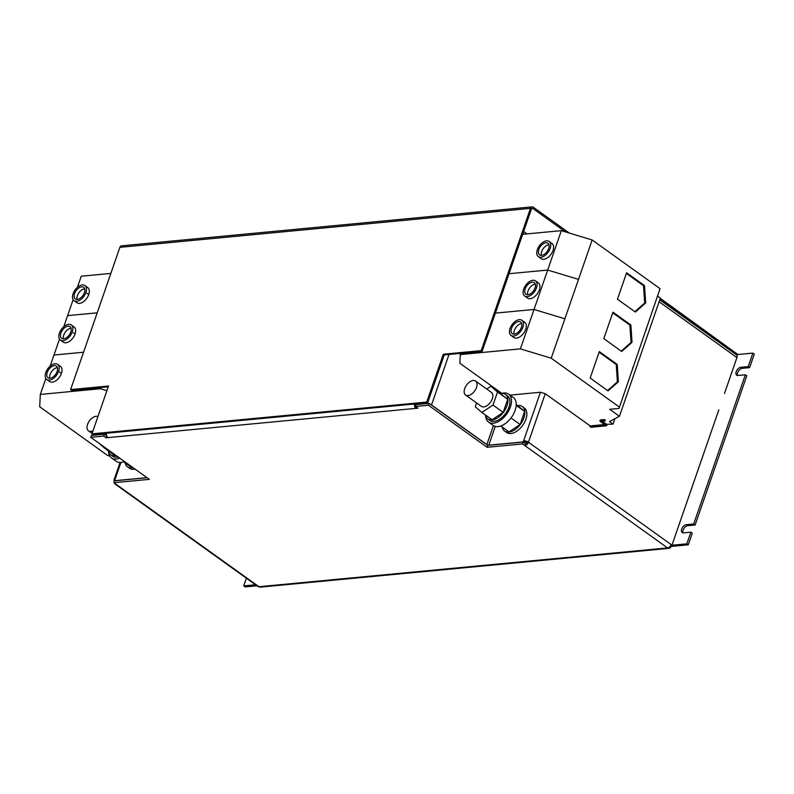 <?xml version="1.0" encoding="UTF-8"?>
<svg xmlns="http://www.w3.org/2000/svg" width="794" height="794" viewBox="0 0 794 794"><rect width="100%" height="100%" fill="white"/><g stroke="black" fill="none" stroke-linecap="round" stroke-linejoin="round"><path stroke-width="1.19" d="M525.181 288.917A7.166 4.178 125.6 0 1 534.283 282.634A7.166 4.178 125.6 0 1 535.027 287.984A7.166 4.178 125.6 0 1 525.926 294.276A7.166 4.178 125.6 0 1 525.181 288.917M535.315 284.173A7.166 4.178 -54.4 0 0 528.02 290.951A7.166 4.178 -54.4 0 0 527.732 294.763M538.828 249.515A7.166 4.178 125.6 0 1 547.929 243.222A7.166 4.178 125.6 0 1 548.674 248.582A7.166 4.178 125.6 0 1 539.573 254.864A7.166 4.178 125.6 0 1 538.828 249.515M548.962 244.77A7.166 4.178 -54.4 0 0 541.667 251.549A7.166 4.178 -54.4 0 0 541.379 255.35M511.534 328.329A7.166 4.178 125.6 0 1 520.636 322.036A7.166 4.178 125.6 0 1 521.38 327.396A7.166 4.178 125.6 0 1 512.289 333.678A7.166 4.178 125.6 0 1 511.534 328.329M521.678 323.585A7.166 4.178 -54.4 0 0 514.373 330.364A7.166 4.178 -54.4 0 0 514.085 334.165M57.118 371.473A7.166 4.178 125.6 0 1 48.017 377.755A7.166 4.178 125.6 0 1 47.273 372.406A7.166 4.178 125.6 0 1 56.374 366.113A7.166 4.178 125.6 0 1 57.118 371.473M57.406 367.662A7.166 4.178 -54.4 0 0 50.111 374.44A7.166 4.178 -54.4 0 0 49.814 378.242M84.412 292.658A7.166 4.178 125.6 0 1 75.311 298.941A7.166 4.178 125.6 0 1 74.567 293.591A7.166 4.178 125.6 0 1 83.668 287.299A7.166 4.178 125.6 0 1 84.412 292.658M84.7 288.847A7.166 4.178 -54.4 0 0 77.395 295.626A7.166 4.178 -54.4 0 0 77.107 299.427M70.765 332.061A7.166 4.178 125.6 0 1 61.664 338.353A7.166 4.178 125.6 0 1 60.92 332.994A7.166 4.178 125.6 0 1 70.021 326.711A7.166 4.178 125.6 0 1 70.765 332.061M71.053 328.259A7.166 4.178 -54.4 0 0 63.758 335.028A7.166 4.178 -54.4 0 0 63.46 338.839M93.027 430.755A8.595 5.022 125.6 0 1 90.853 431.4A8.595 5.022 125.6 0 1 88.462 430.834A8.595 5.022 125.6 0 1 88.333 422.626A8.595 5.022 125.6 0 1 96.084 416.294A8.595 5.022 125.6 0 1 97.94 416.552M125.224 462.952A15.116 8.823 -54.4 0 0 127.586 466.912L129.571 468.331A15.116 8.823 -54.4 0 0 133.779 469.333A15.116 8.823 -54.4 0 0 135.069 469.115M127.586 466.912A15.116 8.823 -54.4 0 0 131.794 467.904A15.116 8.823 -54.4 0 0 133.084 467.686M108.302 450.813A15.116 8.823 -54.4 0 0 110.664 454.773L112.649 456.193A15.116 8.823 -54.4 0 0 116.857 457.195A15.116 8.823 -54.4 0 0 118.147 456.977M110.664 454.773A15.116 8.823 -54.4 0 0 114.872 455.766A15.116 8.823 -54.4 0 0 116.162 455.558M108.55 451.766A17.2 10.044 -54.4 0 0 111.438 457.89L116.162 461.274A17.2 10.044 -54.4 0 0 120.956 462.406A17.2 10.044 -54.4 0 0 124.45 461.503M111.438 457.89A17.2 10.044 -54.4 0 0 116.222 459.021A17.2 10.044 -54.4 0 0 119.725 458.108M467.984 395.591A8.595 5.022 125.6 0 1 465.582 395.025A8.595 5.022 125.6 0 1 465.463 386.827A8.595 5.022 125.6 0 1 473.214 380.485A8.595 5.022 125.6 0 1 475.606 381.051A8.595 5.022 125.6 0 1 475.735 389.259A8.595 5.022 125.6 0 1 467.984 395.591M475.606 381.051L491.397 392.375A8.595 5.022 125.6 0 1 491.516 400.573A8.595 5.022 125.6 0 1 483.764 406.915A8.595 5.022 125.6 0 1 481.372 406.349L465.582 395.025M517.817 405.565A15.116 8.823 125.6 0 1 518.115 405.536A15.116 8.823 125.6 0 1 522.323 406.528A15.116 8.823 125.6 0 1 522.551 420.959A15.116 8.823 125.6 0 1 508.914 432.105A15.116 8.823 125.6 0 1 504.706 431.102A15.116 8.823 125.6 0 1 502.344 427.142M504.706 431.102L506.691 432.532A15.116 8.823 -54.4 0 0 510.899 433.524A15.116 8.823 -54.4 0 0 524.536 422.378A15.116 8.823 -54.4 0 0 524.308 407.957L522.323 406.528M500.895 393.437A15.116 8.823 125.6 0 1 501.193 393.397A15.116 8.823 125.6 0 1 505.401 394.4A15.116 8.823 125.6 0 1 505.619 408.821A15.116 8.823 125.6 0 1 491.992 419.966A15.116 8.823 125.6 0 1 487.784 418.974A15.116 8.823 125.6 0 1 485.422 415.004M505.401 394.4L507.386 395.819A15.116 8.823 125.6 0 1 507.614 410.24A15.116 8.823 125.6 0 1 493.977 421.386A15.116 8.823 125.6 0 1 489.769 420.393L487.784 418.974M485.68 415.967A17.2 10.044 -54.4 0 0 488.558 422.08L493.282 425.475A17.2 10.044 -54.4 0 0 498.076 426.606A17.2 10.044 -54.4 0 0 513.579 413.932A17.2 10.044 -54.4 0 0 513.331 397.526L508.597 394.132A17.2 10.044 -54.4 0 0 503.813 393A17.2 10.044 -54.4 0 0 501.887 393.367M488.558 422.08A17.2 10.044 -54.4 0 0 493.352 423.212A17.2 10.044 -54.4 0 0 508.855 410.538A17.2 10.044 -54.4 0 0 508.597 394.132M72.244 331.922A9.31 5.439 -54.4 0 0 71.271 324.964A9.31 5.439 -54.4 0 0 59.441 333.133A9.31 5.439 -54.4 0 0 60.413 340.1A9.31 5.439 -54.4 0 0 72.244 331.922M60.413 340.1L63.272 342.154A9.31 5.439 -54.4 0 0 75.102 333.976L73.306 332.686L75.073 333.966A9.31 5.439 -54.4 0 0 74.13 327.009L71.271 324.964M85.891 292.52A9.31 5.439 -54.4 0 0 84.918 285.552A9.31 5.439 -54.4 0 0 73.088 293.73A9.31 5.439 -54.4 0 0 74.06 300.688A9.31 5.439 -54.4 0 0 85.891 292.52M74.06 300.688L76.919 302.742A9.31 5.439 -54.4 0 0 88.749 294.564L86.953 293.284L88.72 294.554A9.31 5.439 -54.4 0 0 87.777 287.607L84.918 285.552M58.597 371.334A9.31 5.439 -54.4 0 0 57.625 364.367A9.31 5.439 -54.4 0 0 45.794 372.545A9.31 5.439 -54.4 0 0 46.767 379.502A9.31 5.439 -54.4 0 0 58.597 371.334M46.767 379.502L49.625 381.557A9.31 5.439 -54.4 0 0 61.456 373.379L59.659 372.088L61.426 373.369A9.31 5.439 -54.4 0 0 60.483 366.421L57.625 364.367M510.056 328.468A9.31 5.439 -54.4 0 0 511.028 335.425A9.31 5.439 -54.4 0 0 522.859 327.247A9.31 5.439 -54.4 0 0 521.886 320.29A9.31 5.439 -54.4 0 0 510.056 328.468M511.028 335.425L513.887 337.48A9.31 5.439 -54.4 0 0 525.717 329.302A9.31 5.439 -54.4 0 0 524.745 322.344L521.886 320.29M537.349 249.653A9.31 5.439 -54.4 0 0 538.322 256.611A9.31 5.439 -54.4 0 0 550.153 248.433A9.31 5.439 -54.4 0 0 549.18 241.475A9.31 5.439 -54.4 0 0 537.349 249.653M538.322 256.611L541.18 258.665A9.31 5.439 -54.4 0 0 553.011 250.487A9.31 5.439 -54.4 0 0 552.038 243.53L549.18 241.475M523.703 289.056A9.31 5.439 -54.4 0 0 524.675 296.023A9.31 5.439 -54.4 0 0 536.506 287.845A9.31 5.439 -54.4 0 0 535.533 280.887A9.31 5.439 -54.4 0 0 523.703 289.056M524.675 296.023L527.534 298.068A9.31 5.439 -54.4 0 0 539.364 289.899A9.31 5.439 -54.4 0 0 538.392 282.932L535.533 280.887M509.996 395.134L540.436 392.246L545.26 393.705L590.17 425.912L589.932 426.596L590.875 427.281L606.279 425.812A1.578 0.576 -160.9 0 0 606.735 425.584A1.578 0.576 -160.9 0 0 606.328 424.969L606.566 424.274L613.037 424.125L609.514 421.594L619.439 416.314L609.673 409.317L619.032 408.424L660.052 288.669L592.165 239.977L561.338 230.647L522.67 234.319M619.112 406.885L551.225 358.203L592.165 239.977M621.712 351.464L632.024 342.353L630.873 325.024L612.958 312.181L603.807 338.621L621.712 351.464M551.225 358.203L520.398 348.864L534.044 309.462L564.871 318.791L534.044 309.462L495.377 313.124L534.044 309.462L547.691 270.049L578.518 279.389L547.691 270.049L561.338 230.647M635.359 312.062L645.671 302.951L644.52 285.622L626.605 272.769L617.444 299.209L635.359 312.062M608.065 390.876L618.377 381.765L617.226 364.436L599.311 351.583L590.16 378.023L608.065 390.876M109.8 456.123L107.577 455.448L39.7 406.766L40.325 394.439L100.441 388.732L106.902 390.688M493.431 425.574L486.841 444.6A1.429 0.526 -160.9 0 0 488.776 445.186L523.236 441.911L523.623 440.779A3.583 1.32 19.1 0 1 528.457 442.238A3.583 2.094 125.6 0 1 524.903 445.623L522.541 443.925L487.089 447.29L428.472 405.258L415.58 406.488L417.942 408.176L415.967 408.364A3.583 2.59 -95.4 0 1 414.468 404.692M524.457 442.943L525.042 441.792A1.429 0.526 19.1 0 1 526.978 442.377A1.429 0.834 125.6 0 1 525.559 443.737L523.196 442.04L487.744 445.404L429.127 403.372L416.225 404.593L415.58 406.488M690.869 532.169L692.279 533.191L688.249 544.833L686.83 543.821L690.869 532.169L683.485 532.873A4.655 2.719 -54.4 0 1 682.185 532.566A4.655 2.719 -54.4 0 1 682.115 528.119A4.655 2.719 -54.4 0 1 686.314 524.685L687.733 525.707A4.655 2.719 -54.4 0 0 683.912 528.486A4.655 2.719 -54.4 0 0 683.039 532.873M752.881 353.082L754.3 354.094L749.615 367.632L748.196 366.61L752.881 353.082L736.236 354.66M256.958 585.783L245.157 586.905L243.738 585.883L255.539 584.761M246.398 578.211L243.738 585.883M106.743 435.896L104.292 434.209L103.637 436.104L105.999 437.792L107.964 437.613A3.583 2.59 84.6 0 1 106.565 433.236M103.637 436.104L90.734 437.325L149.351 479.358L113.909 482.722L116.271 484.419A3.583 2.094 125.6 0 1 115.269 484.181A3.583 2.094 125.6 0 1 114.723 483.308M147.108 477.74L114.554 480.836L113.909 482.722M104.292 434.209L91.389 435.44L90.734 437.325M428.472 405.258L429.127 403.372M525.559 443.737L524.903 445.623L667.565 547.92A3.583 2.094 -54.4 0 0 671.119 544.545L671.972 545.15L718.838 409.813M523.196 442.04L522.541 443.925M487.089 447.29L487.744 445.404M416.413 407.084L415.967 408.364L107.964 437.613M106.654 435.906L105.999 437.792M670.761 545.339L686.83 543.821M670.354 545.994L671.019 546.471L688.249 544.833M695.117 525.003L693.698 523.99L745.358 374.798L746.777 375.81L695.117 525.003L687.733 525.707M749.615 367.632L742.231 368.327A4.655 2.719 -54.4 0 0 738.41 371.116A4.655 2.719 -54.4 0 0 737.537 375.502M693.698 523.99L686.314 524.685M745.358 374.798L737.973 375.493A4.655 2.719 -54.4 0 1 736.683 375.185A4.655 2.719 -54.4 0 1 736.614 370.748A4.655 2.719 -54.4 0 1 740.812 367.314L742.231 368.327M748.196 366.61L740.812 367.314M671.019 546.471A3.583 2.59 -95.4 0 1 668.995 548.346A3.583 2.59 -95.4 0 1 667.565 547.92L258.933 586.716A3.583 2.59 84.6 0 0 260.363 587.133L668.995 548.346M526.978 442.377L528.457 442.238L545.26 393.705M724.505 393.437L736.931 357.558A3.583 2.094 -54.4 0 0 736.554 354.878L659.784 299.834M670.801 545.26L671.972 545.15M115.269 484.181L257.931 586.478A3.583 2.094 -54.4 0 0 258.933 586.716L116.271 484.419M525.042 441.792L523.623 440.779L540.436 392.246M524.655 442.933L523.236 441.911M522.998 233.367L524.129 234.18M523.653 231.481L527.027 233.902M114.455 481.144A3.583 1.32 19.1 0 1 113.969 480.102A3.583 1.32 19.1 0 1 114.991 479.576L120.936 462.416M146.95 477.641L114.604 480.707L114.991 479.576M522.948 233.496L523.931 234.19M486.841 444.6L431.539 404.94A3.583 1.32 19.1 0 0 430.427 404.295M501.858 393.367L459.845 363.225L460.282 354.571L520.398 348.864M414.627 403.987L414.399 404.652L426.706 403.481A3.583 1.32 19.1 0 1 427.718 403.501M414.399 404.652L415.858 405.665M93.186 435.271A3.583 1.32 19.1 0 1 93.9 435.072L106.207 433.911L106.436 433.246M105.562 435.122L106.515 435.033M736.634 354.62L659.874 299.576M565.497 231.908L532.804 208.455A1.429 1.032 84.6 0 0 531.424 209.04L482.157 351.305L481.214 350.63L530.471 208.356L119.874 247.341L70.606 389.606L108.52 386.013L91.955 433.852L426.735 402.072L443.3 354.223L481.214 350.63M737.854 354.501L660.31 298.316M569.298 233.049L533.24 207.194A2.868 2.074 84.6 0 0 532.099 206.867A2.868 2.074 84.6 0 0 530.471 208.356M108.242 386.807L71.549 390.291L70.606 389.606M426.735 402.072L427.678 402.747L92.898 434.526L91.955 433.852M427.678 402.747L444.243 354.908L443.3 354.223M444.243 354.908L482.157 351.305M119.874 247.341A2.868 2.074 -95.4 0 1 121.492 245.842L532.099 206.867M589.932 426.596L605.336 425.137L600.333 421.465A1.578 0.576 19.1 0 1 599.927 420.85A1.578 0.576 19.1 0 1 600.373 420.622L604.214 420.254L604.452 419.56L605.395 420.244L605.157 420.929L601.346 421.296M590.17 425.912L604.611 424.542M619.032 408.424L660.052 288.669M619.439 416.314L660.38 298.097L657.859 296.291M600.572 420.78L600.611 419.927L604.452 419.56M606.566 424.274L602.279 421.207M646.326 329.619L646.405 328.071M509.023 273.722L547.691 270.049L509.023 273.722M632.679 369.021L632.758 367.483M613.037 424.125L614.903 418.726M460.709 353.34L460.282 354.571M604.214 420.254L605.157 420.929M606.328 424.969L601.316 421.376M110.842 273.414L81.266 276.223L77.405 287.359M53.972 355.047L83.559 352.228L53.972 355.037L50.121 366.173M45.854 378.5L40.325 394.439M100.441 388.732L100.868 387.502M73.137 299.685L67.619 315.625L97.196 312.816L67.619 315.625L63.758 326.771M59.49 339.088L53.972 355.037M500.756 426.001L508.984 431.906L520.11 424.522L524.645 411.431L516.189 405.377M510.999 417.981L520.11 424.522M516.229 404.434L524.645 411.431M492.985 405.059L481.849 412.443L492.062 419.768L503.188 412.384L507.723 399.303L497.51 391.978L492.985 405.059L503.188 412.384M481.849 412.443L475.259 406.746L476.579 402.915M486.752 389.04L490.91 386.281L507.723 399.303M490.91 386.281L497.51 391.978M115.587 455.141L114.941 455.567L104.729 448.253L105.374 447.826M98.664 443.012L104.729 448.253M132.509 467.279L131.864 467.706L123.636 461.81M599.093 352.228L616.243 364.525L617.395 381.854L618.377 381.765M617.395 381.854L607.589 390.519M616.243 364.525L617.226 364.436M626.387 273.414L643.537 285.711L644.688 303.04L645.671 302.951M644.688 303.04L634.872 311.714M643.537 285.711L644.52 285.622M612.74 312.816L629.89 325.123L631.041 342.452L632.024 342.353M631.041 342.452L621.226 351.117M629.89 325.123L630.873 325.024M488.776 445.186L495.277 426.398M671.119 544.545L528.457 442.238M736.931 357.558L659.109 301.76M449.017 354.452L431.539 404.94M426.944 402.816L426.706 403.481M93.9 435.072L94.129 434.417M531.702 208.564L532.804 208.455M600.373 420.622L600.611 419.927M113.969 480.102L120.083 462.455M92.987 435.281L93.255 434.497M606.735 425.584L607.043 424.691M599.927 420.85L600.165 420.155M88.462 430.834L92.094 433.435"/></g></svg>

